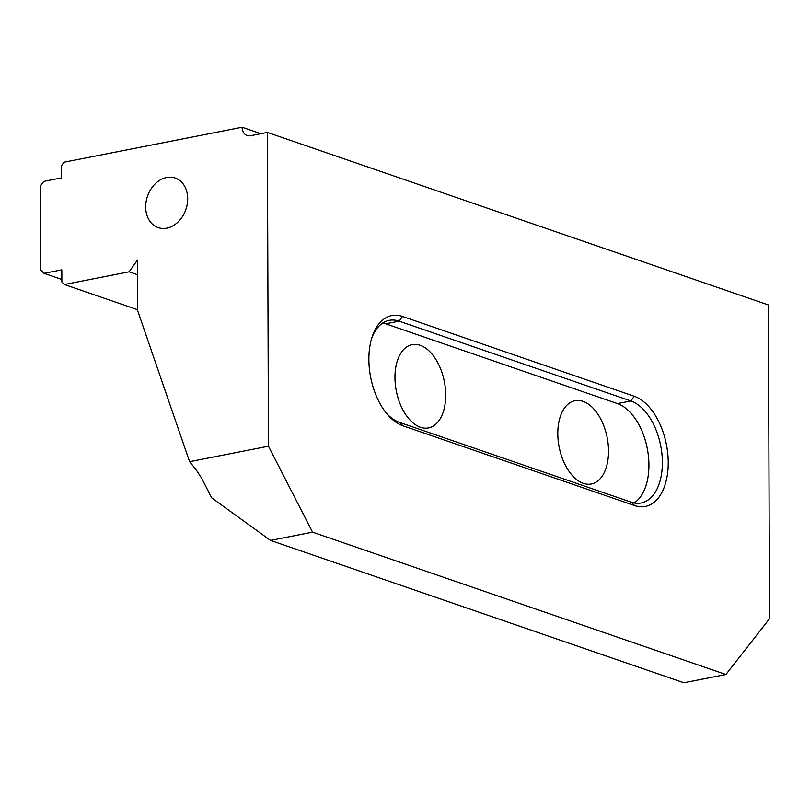 <?xml version="1.0" encoding="UTF-8"?>
<svg xmlns="http://www.w3.org/2000/svg" width="810" height="810" viewBox="0 0 810 810"><rect width="100%" height="100%" fill="white"/><g stroke="black" fill="none" stroke-linecap="round" stroke-linejoin="round"><path stroke-width="1.21" d="M402.884 425.766A56.599 32.623 -101.1 0 1 387.838 414.902A56.599 32.623 -101.1 0 1 368.874 359.468A56.599 32.623 -101.1 0 1 372.377 336.19A56.599 32.623 -101.1 0 1 402.499 316.447L634.23 396.252A56.599 32.623 -101.1 0 1 668.24 462.55A56.599 32.623 -101.1 0 1 634.615 505.572L402.884 425.766L399.512 422.385L631.243 502.18A52.397 30.213 78.9 0 0 641.155 502.99A52.397 30.213 78.9 0 0 661.942 454.086A52.397 30.213 78.9 0 0 630.889 400.96L399.158 321.155A52.397 30.213 78.9 0 0 389.235 320.345A52.397 30.213 78.9 0 0 371.83 337.871M386.694 413.556A52.397 30.213 78.9 0 0 399.512 422.385M166.779 228.136A26.203 20.301 -71 0 0 187.252 204.1A26.203 20.301 -71 0 0 175.223 178.058A26.203 20.301 -71 0 0 166.607 177.522A26.203 20.301 -71 0 0 146.134 201.558A26.203 20.301 -71 0 0 158.163 227.6A26.203 20.301 -71 0 0 166.779 228.136M608.533 451.079A42.444 24.472 78.9 0 0 574.989 400.697A42.444 24.472 78.9 0 0 557.806 433.613A42.444 24.472 78.9 0 0 591.351 483.995A42.444 24.472 78.9 0 0 608.533 451.079M445.702 395.007A42.444 24.472 78.9 0 0 412.158 344.625A42.444 24.472 78.9 0 0 394.966 377.541A42.444 24.472 78.9 0 0 428.51 427.923A42.444 24.472 78.9 0 0 445.702 395.007M137.649 310.645L137.467 260.04L129.104 271.806L64.395 284.512L61.864 281.971L61.823 269.831L44.013 273.324L40.794 270.084L40.5 185.895L43.699 181.399L61.499 177.906L61.459 165.756L63.97 162.223L242.129 127.241A10.479 8.12 -71 0 0 247.121 135.503A10.479 8.12 -71 0 0 250.563 135.715L267.371 132.415L268.464 446.209L312.559 532.16L270.53 540.412L211.724 497.897L201.467 477.89L195.828 469.304L189.601 461.69L137.649 310.645M189.601 461.69L268.464 446.209M129.104 271.806L137.518 274.712M137.639 309.734L64.395 284.512M61.854 279.47L44.013 273.324M260.861 133.69L242.129 127.241M270.53 540.412L683.883 682.759L725.912 674.507L769.5 618.749L768.406 304.955L267.371 132.415M725.912 674.507L312.559 532.16M634.169 502.969A52.397 30.213 78.9 0 0 647.696 450.805A52.397 30.213 78.9 0 0 617.443 403.593L385.712 323.798A52.397 30.213 78.9 0 0 382.776 323.008M617.443 403.593L630.889 400.96L634.23 396.252M385.712 323.798L399.158 321.155L402.499 316.447M631.243 502.18L634.615 505.572"/></g></svg>
